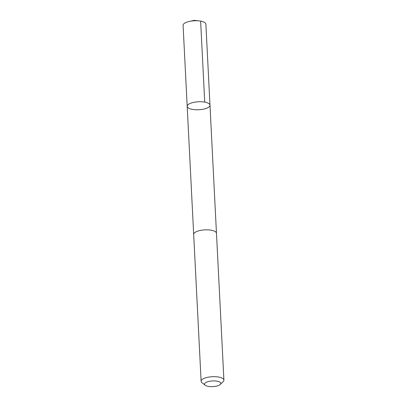 <?xml version="1.0" encoding="UTF-8"?>
<svg xmlns="http://www.w3.org/2000/svg" width="407" height="407" viewBox="0 0 407 407"><rect width="100%" height="100%" fill="white"/><g stroke="black" fill="none" stroke-linecap="round" stroke-linejoin="round"><path stroke-width="0.61" d="M189.642 103.673A11.411 3.994 -2.9 0 1 202.228 101.806A11.411 3.994 -2.9 0 1 209.981 105.179A11.411 3.994 -2.9 0 1 198.789 109.748A11.411 3.994 -2.9 0 1 187.189 106.334A11.411 3.994 -2.9 0 1 189.642 103.673A11.411 3.994 -2.9 0 1 202.228 101.806A11.411 3.994 -2.9 0 1 209.981 105.179L205.881 24.196A11.411 3.999 177.1 0 0 199.206 20.92A11.411 3.999 177.1 0 0 189.397 21.418A11.411 3.999 177.1 0 0 185.536 22.69A11.411 3.999 177.1 0 0 183.089 25.351L187.189 106.334A11.411 3.994 -2.9 0 1 189.642 103.673M220.243 384.462L223.163 381.654A11.411 3.999 177.1 0 0 223.911 380.123L216.473 233.287A11.411 3.999 177.1 0 0 204.874 229.874A11.411 3.999 177.1 0 0 193.681 234.442L201.119 381.278A11.411 3.999 177.1 0 0 202.02 382.728L205.204 385.226A8.12 2.844 177.1 0 0 219.037 385.261A8.12 2.844 177.1 0 0 220.243 384.462A8.12 2.844 177.1 0 0 212.525 380.942A8.12 2.844 177.1 0 0 205.204 385.226M223.911 380.123A11.411 3.999 177.1 0 0 212.312 376.709A11.411 3.999 177.1 0 0 201.119 381.278M204.726 102.111L200.626 21.128M199.206 20.92L194.261 20.35L189.397 21.418M216.463 233.17L209.981 105.179M193.676 234.325L187.189 106.334"/></g></svg>
